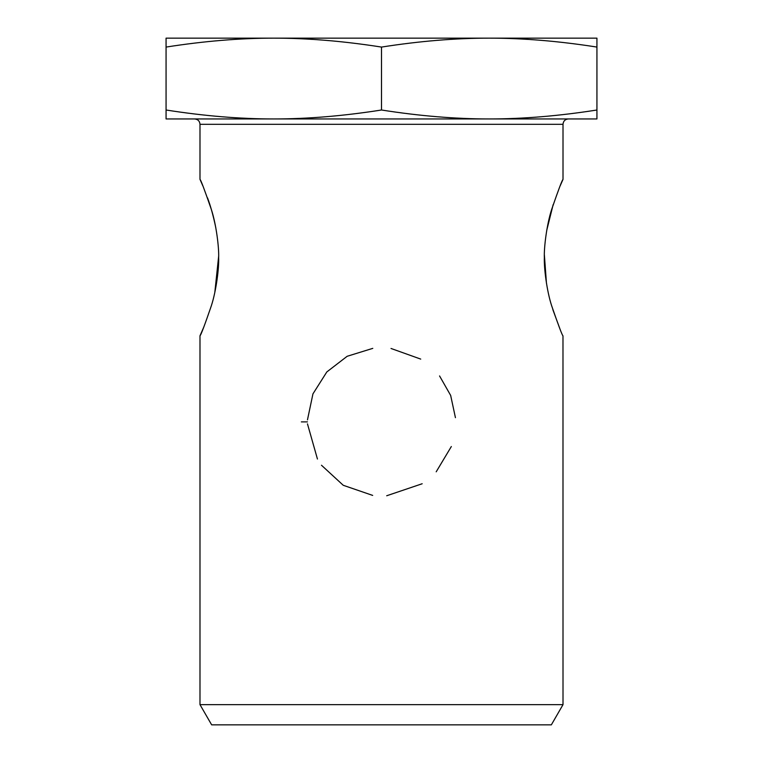 <?xml version="1.0" encoding="UTF-8"?>
<svg xmlns="http://www.w3.org/2000/svg" width="763" height="763" viewBox="0 0 763 763"><rect width="100%" height="100%" fill="white"/><g stroke="black" fill="none" stroke-linecap="round" stroke-linejoin="round"><path stroke-width="1.14" d="M568.387 118.942L489.217 118.942C522.97 118.961 558.878 115.986 596.933 110.006L596.933 118.942L273.783 118.942C307.537 118.961 343.445 115.986 381.5 110.006C419.555 115.986 455.463 118.961 489.217 118.942L568.387 118.942C565.116 119.257 563.323 121.05 563.008 124.321L563.008 179.419C562.217 179.801 558.44 189.815 551.659 209.463C546.728 224.551 543.895 247.679 544.353 257.627C543.895 267.575 546.718 290.693 551.659 305.791C558.468 325.467 562.245 335.482 562.98 335.844L563.008 704.65L199.992 704.65L199.992 335.844M559.756 328.405L552.813 309.54M546.461 283.302L544.372 254.937M546.718 230.426L553.156 204.627M560.195 185.791L562.989 179.419M301.356 421.891L307.451 421.891M203.874 326.898L199.973 335.834C200.841 335.329 204.627 325.315 211.341 305.791C216.272 290.684 219.115 267.756 218.647 257.627C219.105 247.698 216.282 224.56 211.341 209.453C204.532 189.777 200.755 179.753 200.02 179.4L202.786 185.752M207.526 197.855C210.598 206.01 213.363 215.996 215.815 227.822M218.647 256.301L214.823 292.372M307.47 423.875L317.446 459.03L307.47 423.875M321.481 465.249L343.264 485.297L372.678 495.406L343.264 485.297L321.481 465.249M386.698 495.759L422.177 483.752L386.698 495.759M436.198 471.811L451.334 446.536L436.198 471.811M455.435 417.666L450.656 395.415L439.564 375.949L450.656 395.415L455.435 417.666M420.728 359.096L391.018 348.472L420.728 359.096M372.783 348.367L347.165 356.283L326.822 371.943L312.944 393.88L307.47 419.86L312.944 393.88L326.822 371.943L347.165 356.283L372.783 348.367M166.067 118.942L166.067 110.006C204.122 115.986 240.03 118.961 273.783 118.942L166.067 118.942M596.933 38.15L596.933 47.077C558.878 41.107 522.97 38.131 489.217 38.15L596.933 38.15M489.217 38.15C455.463 38.131 419.555 41.107 381.5 47.077C343.445 41.107 307.537 38.131 273.783 38.15L489.217 38.15M273.783 38.15C240.03 38.131 204.122 41.107 166.067 47.077L166.067 38.15L273.783 38.15M166.067 110.006L166.067 47.077M381.5 110.006L381.5 47.077M199.992 704.65L211.656 724.85L551.344 724.85L563.008 704.65M273.783 118.942L194.613 118.942L273.783 118.942M596.933 110.006L596.933 47.077M199.992 179.391L199.992 124.321L563.008 124.321M199.992 124.321C199.706 121.079 197.913 119.286 194.613 118.942"/></g></svg>
